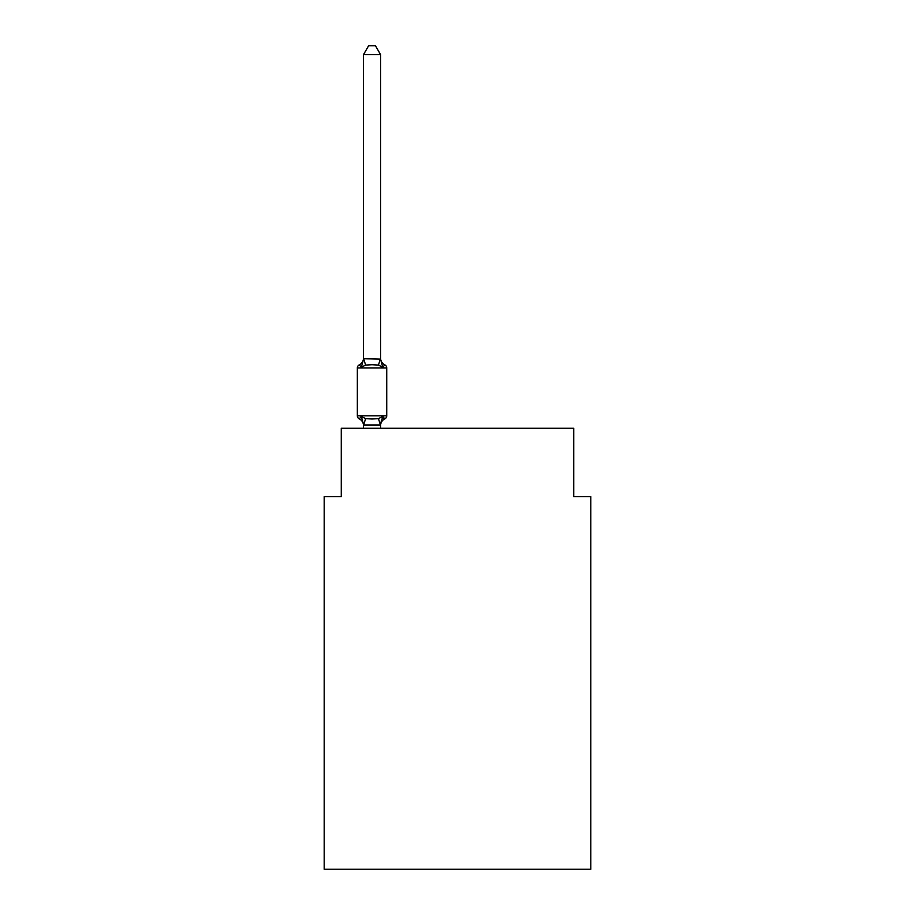 <?xml version="1.0" encoding="UTF-8"?>
<svg xmlns="http://www.w3.org/2000/svg" width="915" height="915" viewBox="0 0 915 915"><rect width="100%" height="100%" fill="white"/><g stroke="black" fill="none" stroke-linecap="round" stroke-linejoin="round"><path stroke-width="1.37" d="M590.815 869.25L590.815 496.639L573.728 496.639L573.728 428.277L341.272 428.277L341.272 496.639L324.185 496.639L324.185 869.25L590.815 869.25M380.583 54.637L363.495 54.637L368.619 45.75L375.459 45.75L380.583 54.637L380.583 359.115L382.722 367.27L384.815 364.868A3.42 3.42 0 0 1 386.736 367.933L386.736 415.799A3.42 3.42 0 0 1 384.815 418.864L382.722 416.462L384.815 418.864L382.722 416.462L384.815 418.864L382.722 416.462L384.815 418.864L382.722 416.462L384.815 418.864L382.722 416.462L384.815 418.864L382.722 416.462L384.815 418.864L382.722 416.462L384.815 418.864L382.722 416.462L384.815 418.864L382.722 416.462L384.815 418.864L382.722 416.462L384.815 418.864L382.722 416.462L384.815 418.864L382.722 416.462L384.815 418.864L382.722 416.462L384.815 418.864L382.722 416.462L384.815 418.864L382.722 416.462L384.815 418.864L382.722 416.462L384.815 418.864L382.722 416.462L384.815 418.864L382.722 416.462L380.446 424.972L363.632 424.972L361.356 416.462L359.263 418.864A3.42 3.42 0 0 1 357.342 415.799A3.42 3.42 0 0 0 359.263 418.864L361.356 416.462L359.263 418.864A3.42 3.42 0 0 1 357.342 415.799A3.42 3.42 0 0 0 359.263 418.864A3.42 3.42 0 0 1 357.342 415.799A3.42 3.42 0 0 0 359.263 418.864A3.42 3.42 0 0 1 357.342 415.799A3.42 3.42 0 0 0 359.263 418.864A3.42 3.42 0 0 1 357.342 415.799A3.42 3.42 0 0 0 359.263 418.864A3.42 3.42 0 0 1 357.342 415.799A3.42 3.42 0 0 0 359.263 418.864A3.42 3.42 0 0 1 357.342 415.799A3.42 3.42 0 0 0 359.263 418.864A3.42 3.42 0 0 1 357.342 415.799A3.42 3.42 0 0 0 359.263 418.864A3.42 3.42 0 0 1 357.342 415.799A3.42 3.42 0 0 0 359.263 418.864A3.42 3.42 0 0 1 357.342 415.799A3.42 3.42 0 0 0 359.263 418.864A3.42 3.42 0 0 1 357.342 415.799A3.42 3.42 0 0 0 359.263 418.864A3.42 3.42 0 0 1 357.342 415.799A3.42 3.42 0 0 0 359.263 418.864A3.42 3.42 0 0 1 357.342 415.799A3.42 3.42 0 0 0 359.263 418.864A3.42 3.42 0 0 1 357.342 415.799A3.42 3.42 0 0 0 359.263 418.864A3.42 3.42 0 0 1 357.342 415.799A3.42 3.42 0 0 0 359.263 418.864A3.42 3.42 0 0 1 357.342 415.799A3.42 3.42 0 0 0 359.263 418.864A3.42 3.42 0 0 1 357.342 415.799A3.42 3.42 0 0 0 359.263 418.864A3.42 3.42 0 0 1 357.342 415.799A3.42 3.42 0 0 0 359.263 418.864A3.42 3.42 0 0 1 357.342 415.799A3.42 3.42 0 0 0 359.263 418.864A3.42 3.42 0 0 1 357.342 415.799A3.42 3.42 0 0 0 359.263 418.864A3.42 3.42 0 0 1 357.342 415.799A3.42 3.42 0 0 0 359.263 418.864L361.356 416.462L359.263 418.864A3.42 3.42 0 0 1 357.342 415.799A3.42 3.42 0 0 0 359.263 418.864A3.42 3.42 0 0 1 357.342 415.799A3.42 3.42 0 0 0 359.263 418.864A3.42 3.42 0 0 1 357.342 415.799A3.42 3.42 0 0 0 359.263 418.864A3.42 3.42 0 0 1 357.342 415.799A3.42 3.42 0 0 0 359.263 418.864A3.42 3.42 0 0 1 357.342 415.799A3.42 3.42 0 0 0 359.263 418.864A3.42 3.42 0 0 1 357.342 415.799A3.42 3.42 0 0 0 359.263 418.864A3.42 3.42 0 0 1 357.342 415.799A3.42 3.42 0 0 0 359.263 418.864A3.42 3.42 0 0 1 357.342 415.799A3.42 3.42 0 0 0 359.263 418.864A3.42 3.42 0 0 1 357.342 415.799A3.42 3.42 0 0 0 359.263 418.864A3.42 3.42 0 0 1 357.342 415.799A3.42 3.42 0 0 0 359.263 418.864A3.42 3.42 0 0 1 357.342 415.799A3.42 3.42 0 0 0 359.263 418.864A3.42 3.42 0 0 1 357.342 415.799A3.42 3.42 0 0 0 359.263 418.864A3.42 3.42 0 0 1 357.342 415.799A3.42 3.42 0 0 0 359.263 418.864A3.42 3.42 0 0 1 357.342 415.799A3.42 3.42 0 0 0 359.263 418.864L361.356 416.462L359.263 418.864A3.42 3.42 0 0 1 357.342 415.799A3.42 3.42 0 0 0 359.263 418.864L361.356 416.462L359.263 418.864L361.356 416.462L359.263 418.864L361.356 416.462L359.263 418.864L361.356 416.462L359.263 418.864L361.356 416.462L359.263 418.864L361.356 416.462L359.263 418.864L361.356 416.462L359.263 418.864L361.356 416.462L359.263 418.864L361.356 416.462L359.263 418.864L361.356 416.462L359.263 418.864L361.356 416.462L359.263 418.864L361.356 416.462L359.263 418.864L361.356 416.462L359.263 418.864L361.356 416.462L359.263 418.864L361.356 416.462L359.263 418.864L361.356 416.462L359.263 418.864L361.356 416.462L365.623 418.658L372.039 419.001L378.455 418.658L382.722 416.462L384.815 418.864A3.42 3.42 0 0 0 386.736 415.799A3.42 3.42 0 0 1 384.815 418.864L383.843 418.395L384.815 418.864A3.42 3.42 0 0 0 386.736 415.799A3.42 3.42 0 0 1 384.815 418.864A3.42 3.42 0 0 0 386.736 415.799A3.42 3.42 0 0 1 384.815 418.864L383.843 418.395L384.815 418.864A3.42 3.42 0 0 0 386.736 415.799A3.42 3.42 0 0 1 384.815 418.864A3.42 3.42 0 0 0 386.736 415.799A3.42 3.42 0 0 1 384.815 418.864L383.843 418.395L384.815 418.864A3.42 3.42 0 0 0 386.736 415.799A3.42 3.42 0 0 1 384.815 418.864A3.42 3.42 0 0 0 386.736 415.799A3.42 3.42 0 0 1 384.815 418.864L383.843 418.395L384.815 418.864A3.42 3.42 0 0 0 386.736 415.799A3.42 3.42 0 0 1 384.815 418.864A3.42 3.42 0 0 0 386.736 415.799A3.42 3.42 0 0 1 384.815 418.864L383.843 418.395L384.815 418.864A3.42 3.42 0 0 0 386.736 415.799A3.42 3.42 0 0 1 384.815 418.864A3.42 3.42 0 0 0 386.736 415.799A3.42 3.42 0 0 1 384.815 418.864L383.843 418.395L384.815 418.864A3.42 3.42 0 0 0 386.736 415.799A3.42 3.42 0 0 1 384.815 418.864A3.42 3.42 0 0 0 386.736 415.799A3.42 3.42 0 0 1 384.815 418.864L383.843 418.395L384.815 418.864A3.42 3.42 0 0 0 386.736 415.799A3.42 3.42 0 0 1 384.815 418.864A3.42 3.42 0 0 0 386.736 415.799A3.42 3.42 0 0 1 384.815 418.864L383.843 418.395L384.815 418.864A3.42 3.42 0 0 0 386.736 415.799A3.42 3.42 0 0 1 384.815 418.864A3.42 3.42 0 0 0 386.736 415.799A3.42 3.42 0 0 1 384.815 418.864L383.843 418.395L384.815 418.864A3.42 3.42 0 0 0 386.736 415.799A3.42 3.42 0 0 1 384.815 418.864A3.42 3.42 0 0 0 386.736 415.799A3.42 3.42 0 0 1 384.815 418.864L383.843 418.395L384.815 418.864A3.42 3.42 0 0 0 386.736 415.799A3.42 3.42 0 0 1 384.815 418.864A3.42 3.42 0 0 0 386.736 415.799A3.42 3.42 0 0 1 384.815 418.864L383.843 418.395L384.815 418.864A3.42 3.42 0 0 0 386.736 415.799A3.42 3.42 0 0 1 384.815 418.864A3.42 3.42 0 0 0 386.736 415.799A3.42 3.42 0 0 1 384.815 418.864L383.843 418.395L384.815 418.864A3.42 3.42 0 0 0 386.736 415.799A3.42 3.42 0 0 1 384.815 418.864A3.42 3.42 0 0 0 386.736 415.799A3.42 3.42 0 0 1 384.815 418.864L383.843 418.395L384.815 418.864A3.42 3.42 0 0 0 386.736 415.799A3.42 3.42 0 0 1 384.815 418.864A3.42 3.42 0 0 0 386.736 415.799A3.42 3.42 0 0 1 384.815 418.864L383.843 418.395L384.815 418.864A3.42 3.42 0 0 0 386.736 415.799A3.42 3.42 0 0 1 384.815 418.864A3.42 3.42 0 0 0 386.736 415.799A3.42 3.42 0 0 1 384.815 418.864L383.843 418.395L384.815 418.864A3.42 3.42 0 0 0 386.736 415.799A3.42 3.42 0 0 1 384.815 418.864A3.42 3.42 0 0 0 386.736 415.799A3.42 3.42 0 0 1 384.815 418.864L383.843 418.395L384.815 418.864A3.42 3.42 0 0 0 386.736 415.799A3.42 3.42 0 0 1 384.815 418.864A3.42 3.42 0 0 0 386.736 415.799A3.42 3.42 0 0 1 384.815 418.864L383.843 418.395L384.815 418.864A3.42 3.42 0 0 0 386.736 415.799A3.42 3.42 0 0 1 384.815 418.864A3.42 3.42 0 0 0 386.736 415.799A3.42 3.42 0 0 1 384.815 418.864L383.843 418.395M382.722 367.27L384.815 364.868L382.722 367.27L384.815 364.868L382.722 367.27L384.815 364.868L382.722 367.27L384.815 364.868L382.722 367.27L384.815 364.868L382.722 367.27L384.815 364.868L382.722 367.27L384.815 364.868L382.722 367.27L384.815 364.868L382.722 367.27L384.815 364.868L382.722 367.27L384.815 364.868L382.722 367.27L384.815 364.868L382.722 367.27L384.815 364.868L382.722 367.27L384.815 364.868L382.722 367.27L384.815 364.868L382.722 367.27L378.455 365.074L372.039 364.73L365.623 365.074L361.356 367.27L359.263 364.868A3.42 3.42 0 0 0 357.342 367.933A3.42 3.42 0 0 1 359.263 364.868L361.356 367.27L359.263 364.868A3.42 3.42 0 0 0 357.342 367.933A3.42 3.42 0 0 1 359.263 364.868L361.356 367.27L359.263 364.868A3.42 3.42 0 0 0 357.342 367.933A3.42 3.42 0 0 1 359.263 364.868L361.356 367.27L359.263 364.868A3.42 3.42 0 0 0 357.342 367.933A3.42 3.42 0 0 1 359.263 364.868L361.356 367.27L359.263 364.868A3.42 3.42 0 0 0 357.342 367.933A3.42 3.42 0 0 1 359.263 364.868L361.356 367.27L359.263 364.868A3.42 3.42 0 0 0 357.342 367.933A3.42 3.42 0 0 1 359.263 364.868L361.356 367.27L359.263 364.868A3.42 3.42 0 0 0 357.342 367.933A3.42 3.42 0 0 1 359.263 364.868L361.356 367.27L359.263 364.868A3.42 3.42 0 0 0 357.342 367.933A3.42 3.42 0 0 1 359.263 364.868L361.356 367.27L359.263 364.868A3.42 3.42 0 0 0 357.342 367.933A3.42 3.42 0 0 1 359.263 364.868L361.356 367.27L359.263 364.868A3.42 3.42 0 0 0 357.342 367.933A3.42 3.42 0 0 1 359.263 364.868L361.356 367.27L359.263 364.868A3.42 3.42 0 0 0 357.342 367.933A3.42 3.42 0 0 1 359.263 364.868L361.356 367.27L359.263 364.868A3.42 3.42 0 0 0 357.342 367.933A3.42 3.42 0 0 1 359.263 364.868L361.356 367.27L359.263 364.868A3.42 3.42 0 0 0 357.342 367.933A3.42 3.42 0 0 1 359.263 364.868L361.356 367.27L359.263 364.868A3.42 3.42 0 0 0 357.342 367.933A3.42 3.42 0 0 1 359.263 364.868L361.356 367.27L359.263 364.868A3.42 3.42 0 0 0 357.342 367.933A3.42 3.42 0 0 1 359.263 364.868L361.356 367.27L359.263 364.868A3.42 3.42 0 0 0 357.342 367.933A3.42 3.42 0 0 1 359.263 364.868L361.356 367.27L359.263 364.868A3.42 3.42 0 0 0 357.342 367.933A3.42 3.42 0 0 1 359.263 364.868L361.356 367.27L359.263 364.868A3.42 3.42 0 0 0 357.342 367.933A3.42 3.42 0 0 1 359.263 364.868L361.356 367.27L359.263 364.868A3.42 3.42 0 0 0 357.342 367.933A3.42 3.42 0 0 1 359.263 364.868L361.356 367.27L359.263 364.868A3.42 3.42 0 0 0 357.342 367.933A3.42 3.42 0 0 1 359.263 364.868L361.356 367.27L359.263 364.868A3.42 3.42 0 0 0 357.342 367.933A3.42 3.42 0 0 1 359.263 364.868L361.356 367.27L359.263 364.868A3.42 3.42 0 0 0 357.342 367.933A3.42 3.42 0 0 1 359.263 364.868L361.356 367.27L359.263 364.868A3.42 3.42 0 0 0 357.342 367.933A3.42 3.42 0 0 1 359.263 364.868L361.356 367.27L359.263 364.868A3.42 3.42 0 0 0 357.342 367.933A3.42 3.42 0 0 1 359.263 364.868L361.356 367.27L359.263 364.868A3.42 3.42 0 0 0 357.342 367.933A3.42 3.42 0 0 1 359.263 364.868L361.356 367.27L359.263 364.868A3.42 3.42 0 0 0 357.342 367.933A3.42 3.42 0 0 1 359.263 364.868L361.356 367.27L359.263 364.868A3.42 3.42 0 0 0 357.342 367.933A3.42 3.42 0 0 1 359.263 364.868L361.356 367.27L359.263 364.868A3.42 3.42 0 0 0 357.342 367.933A3.42 3.42 0 0 1 359.263 364.868L361.356 367.27L359.263 364.868A3.42 3.42 0 0 0 357.342 367.933A3.42 3.42 0 0 1 359.263 364.868L361.356 367.27L359.263 364.868A3.42 3.42 0 0 0 357.342 367.933A3.42 3.42 0 0 1 359.263 364.868L361.356 367.27L359.263 364.868A3.42 3.42 0 0 0 357.342 367.933A3.42 3.42 0 0 1 359.263 364.868L361.356 367.27L359.263 364.868A3.42 3.42 0 0 0 357.342 367.933A3.42 3.42 0 0 1 359.263 364.868L361.356 367.27L359.263 364.868A3.42 3.42 0 0 0 357.342 367.933A3.42 3.42 0 0 1 359.263 364.868L361.356 367.27L359.263 364.868A3.42 3.42 0 0 0 357.342 367.933A3.42 3.42 0 0 1 359.263 364.868L361.356 367.27L359.263 364.868A3.42 3.42 0 0 0 357.342 367.933A3.42 3.42 0 0 1 359.263 364.868L361.356 367.27L359.263 364.868A3.42 3.42 0 0 0 357.342 367.933A3.42 3.42 0 0 1 359.263 364.868L361.356 367.27L363.632 358.76L380.583 359.115L380.583 358.097L380.583 359.115M363.495 424.617L363.495 425.635A7.526 7.526 0 0 0 359.263 418.864M380.583 424.617L381.383 420.603L380.583 424.617M386.736 367.933L357.342 367.933L357.342 415.799L386.736 415.799A3.42 3.42 0 0 1 384.815 418.864A7.526 7.526 0 0 0 380.583 425.635M363.495 54.637L363.495 358.806M359.263 364.868A7.526 7.526 0 0 0 363.495 358.097L363.495 359.115M380.583 428.277L380.583 424.926M363.495 428.277L363.495 424.926M382.722 416.462L384.815 418.864M380.583 358.097A7.526 7.526 0 0 0 384.815 364.868M365.623 418.658L363.632 424.972M378.455 418.658L380.446 424.972M363.632 358.76L365.623 365.074M380.446 358.76L378.455 365.074"/></g></svg>
